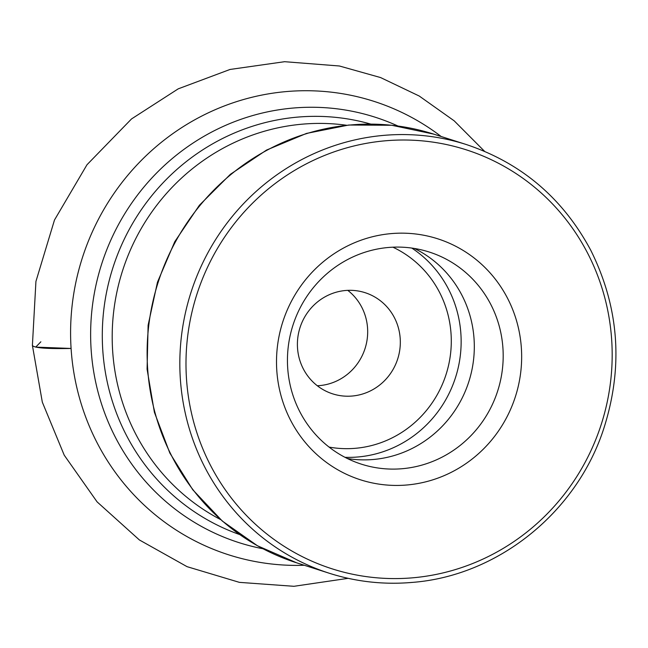 <?xml version="1.0" encoding="UTF-8"?>
<svg xmlns="http://www.w3.org/2000/svg" width="648" height="648" viewBox="0 0 648 648"><rect width="100%" height="100%" fill="white"/><g stroke="black" fill="none" stroke-linecap="round" stroke-linejoin="round"><path stroke-width="0.97" d="M402.473 468.69A111.359 107.511 -72.3 0 1 361.446 464.179A111.359 107.511 -72.3 0 1 292.896 325.393A111.359 107.511 -72.3 0 1 429.187 252.015A111.359 107.511 -72.3 0 1 502.33 369.862A111.359 107.511 -72.3 0 1 402.473 468.69M414.412 248.468A111.359 107.511 -72.3 0 1 472.222 368.412A111.359 107.511 -72.3 0 1 373.588 459.464A111.359 107.511 -72.3 0 1 347.344 458.509M407.211 484.963A126.538 122.164 -72.3 0 1 289.097 305.929A126.538 122.164 -72.3 0 1 500.945 287.007A126.538 122.164 -72.3 0 1 407.211 484.963M352.277 396.025A53.12 51.289 -72.3 0 1 332.708 393.871A53.12 51.289 -72.3 0 1 300 327.669A53.12 51.289 -72.3 0 1 365.018 292.661A53.12 51.289 -72.3 0 1 399.913 348.875A53.12 51.289 -72.3 0 1 352.277 396.025M347.774 290.353A53.12 51.289 -72.3 0 1 365.432 347.296A53.12 51.289 -72.3 0 1 319.634 385.601A53.12 51.289 -72.3 0 1 317.309 385.754M484.518 151.292L454.191 120.836L419.224 96.026L380.587 77.566L339.39 65.991L284.594 61.698L230.032 69.458L178.224 88.841L131.52 118.94L86.986 164.754L54.489 220.004L35.932 281.426L32.4 345.408C33.834 347.936 46.729 348.956 71.086 348.454L35.729 347.109L40.865 341.796M220.66 519.607A209.863 202.613 -72.3 0 1 122.472 270.986A209.863 202.613 -72.3 0 1 346.567 125.258M304.285 565.267A238.091 229.87 -72.3 0 1 82.255 258.139A238.091 229.87 -72.3 0 1 441.175 136.509M262.966 548.759A223.341 215.63 -72.3 0 1 101.574 264.311A223.341 215.63 -72.3 0 1 397.937 126.02M239.622 534.551A215.549 208.105 -72.3 0 1 112.849 267.908A215.549 208.105 -72.3 0 1 370.68 124.068M412.282 582.39A225.042 217.266 -72.3 0 1 329.387 573.278A225.042 217.266 -72.3 0 1 190.852 292.815A225.042 217.266 -72.3 0 1 466.276 144.52L433.561 134.079A225.042 217.266 -72.3 0 0 158.136 282.374A225.042 217.266 -72.3 0 0 296.671 562.829L257.426 545.754L222.337 521.073L192.764 489.767L169.825 453.041L154.402 412.314L147.08 369.149L148.117 325.207L157.472 282.164L174.79 241.655L199.398 205.254L230.38 174.32L266.539 150.069L306.512 133.415L348.77 125.032L391.667 125.258L433.561 134.079M413.213 577.765A219.98 212.382 -72.3 0 1 207.878 266.514A219.98 212.382 -72.3 0 1 576.161 233.62A219.98 212.382 -72.3 0 1 413.213 577.765M411.804 248.071A113.837 109.901 -72.3 0 1 457.456 370.794A113.837 109.901 -72.3 0 1 358.182 456.953A113.837 109.901 -72.3 0 1 344.995 457.318M392.899 247.188A105.737 102.092 -72.3 0 1 449.469 360.96A105.737 102.092 -72.3 0 1 355.655 448.278A105.737 102.092 -72.3 0 1 329.071 447.08M466.276 144.52C521.348 162.972 562.837 198.207 590.741 250.209C619.569 308.205 623.651 368.461 602.98 430.977C575.149 513.743 496.984 575.886 412.403 582.398C384.053 584.877 356.376 581.839 329.387 573.278L296.671 562.829M32.4 345.408L42.323 402.157L64.225 455.18L97.095 501.876L139.377 539.946L187.07 566.668L239.387 582.358L293.925 586.302L348.179 578.332"/></g></svg>
